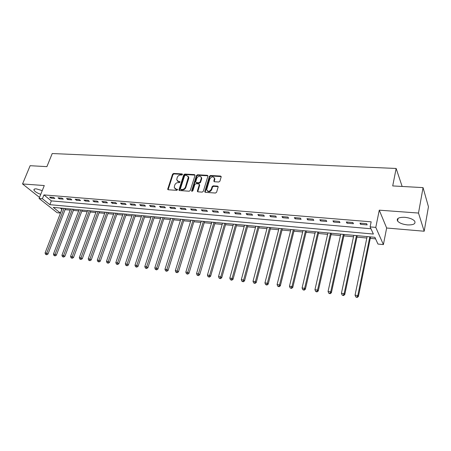 <?xml version="1.0" encoding="UTF-8"?>
<svg xmlns="http://www.w3.org/2000/svg" width="451" height="451" viewBox="0 0 451 451"><rect width="100%" height="100%" fill="white"/><g stroke="black" fill="none" stroke-linecap="round" stroke-linejoin="round"><path stroke-width="0.68" d="M182.497 174.52L182.119 173.917L173.607 173.443L172.547 174.21L167.682 189.268L168.246 189.758L176.798 190.356L177.581 189.555L176.059 189.116L174.221 187.486L174.74 185.068C175.416 183.484 176.561 182.661 178.173 182.599L179.284 182.672L180.062 181.883L178.545 181.454L176.707 179.819L177.22 177.452C177.891 175.884 179.03 175.061 180.642 174.994L181.747 175.056L182.497 174.52M404.75 217.303C398.78 217.173 396.39 218.419 397.568 221.029C399.383 223.076 402.67 224.373 407.433 224.908C413.454 225.083 415.878 223.831 414.7 221.153C412.851 219.107 409.531 217.822 404.75 217.303M42.253 190.604L36.328 188.873C34.507 188.772 33.718 189.172 33.966 190.08C34.817 191.636 37.083 193.051 40.759 194.319M218.797 182.001L219.908 181.206L221.227 176.702L220.584 176.053L210.532 175.495L209.433 176.285L204.743 191.72L205.368 192.335L215.477 193.039L216.598 192.239L218.199 186.776L217.557 186.116L213.222 185.84L212.111 186.635L211.333 189.206C209.456 191.799 207.9 191.951 206.671 189.668L209.828 178.917C211.728 176.335 213.272 176.194 214.473 178.495L213.83 181.11L214.467 181.742L218.797 182.001M370.113 226.898L375.784 227.389L383.401 244.589L377.961 244.053L374.871 237.299L53.269 207.381L60.411 213.052L57.17 212.737L39.09 198.457L42.4 198.739L49.858 204.675L373.383 234.058L370.113 226.898L371.156 221.824L43.933 194.911L42.4 198.739M39.09 198.457L44.288 185.547L22.55 183.952L30.138 165.703L46.904 166.639L52.22 153.537L396.153 168.465L392.708 185.93L423.055 187.622L418.5 213.052L379.268 210.172L375.784 227.389M195.007 175.473L194.443 174.599L184.809 174.069L183.732 174.836L178.917 190.018L179.498 190.542L189.189 191.213L190.283 190.435L195.007 175.473M197.532 174.774L207.375 175.321L207.996 175.924L203.3 191.325L202.195 192.115L197.938 191.822L197.324 191.235L199.274 184.78L198.699 183.895L195.909 183.715L194.815 184.498L192.819 190.863L191.652 190.784L196.45 175.552L197.532 174.774L197.921 175.247L207.748 175.794L207.375 175.321M423.055 187.622L428.45 206.744L424.188 231.228L418.5 213.052M22.55 183.952L39.519 197.403M43.933 194.911L51.358 200.887L370.959 228.758M50.856 198.102L54.859 198.44L53.63 197.437L49.621 197.104L50.856 198.102L51.2 197.234M59.228 198.812L63.287 199.156L62.069 198.147L57.999 197.803L59.228 198.812L59.566 197.933M67.723 199.528L71.85 199.878L70.644 198.863L66.511 198.519L67.723 199.528L68.062 198.649M76.354 200.261L80.543 200.616L79.348 199.596L75.154 199.241L76.354 200.261L76.693 199.37M85.121 201.005L89.377 201.366L88.199 200.334L83.931 199.979L85.121 201.005L85.453 200.103M94.028 201.755L98.352 202.121L97.185 201.09L92.855 200.723L94.028 201.755L94.36 200.853M103.076 202.522L107.473 202.894L106.323 201.856L101.92 201.484L103.076 202.522L103.409 201.608M112.271 203.305L116.741 203.683L115.608 202.634L111.132 202.257L112.271 203.305L112.603 202.381M121.618 204.094L126.162 204.478L125.045 203.424L120.496 203.046L121.618 204.094L121.95 203.164M131.123 204.901L135.74 205.29L134.635 204.23L130.012 203.841L131.123 204.901L131.45 203.959M140.78 205.718L145.476 206.113L144.393 205.047L139.692 204.653L140.78 205.718L141.101 204.771M150.6 206.547L155.375 206.953L154.31 205.876L149.529 205.476L150.6 206.547L150.922 205.594M160.59 207.392L165.444 207.804L164.401 206.721L159.536 206.316L160.59 207.392L160.906 206.428M170.749 208.255L175.687 208.672L174.661 207.584L169.711 207.167L170.749 208.255L171.059 207.285M181.082 209.129L186.105 209.552L185.096 208.458L180.067 208.035L181.082 209.129L181.392 208.148M191.59 210.019L196.704 210.448L195.717 209.349L190.598 208.92L191.59 210.019L191.9 209.027M202.285 210.921L207.488 211.361L206.53 210.256L201.315 209.816L202.285 210.921L202.589 209.924M213.171 211.846L218.464 212.291L217.529 211.175L212.224 210.735L213.171 211.846L213.47 210.837M224.248 212.782L229.638 213.238L228.725 212.117L223.324 211.666L224.248 212.782L224.547 211.767M235.529 213.74L241.014 214.202L240.124 213.075L234.627 212.613L235.529 213.74L235.817 212.714M247.007 214.71L252.594 215.183L251.737 214.045L246.139 213.577L247.007 214.71L247.295 213.673M258.699 215.702L264.387 216.181L263.559 215.037L257.854 214.558L258.699 215.702L258.987 214.653M270.606 216.705L276.401 217.196L275.6 216.046L269.794 215.561L270.606 216.705L270.888 215.651M282.738 217.737L288.64 218.233L287.868 217.078L281.954 216.581L282.738 217.737L283.014 216.666M295.095 218.78L301.11 219.293L300.372 218.121L294.34 217.619L295.095 218.78L295.366 217.703M307.689 219.846L313.817 220.364L313.112 219.192L306.968 218.679L307.689 219.846L307.954 218.758M320.52 220.934L326.772 221.464L326.101 220.28L319.832 219.755L320.52 220.934L320.779 219.834M333.605 222.044L339.975 222.58L339.338 221.39L332.951 220.855L333.605 222.044L333.858 220.928M346.943 223.172L353.437 223.719L352.84 222.523L346.329 221.977L346.943 223.172L347.191 222.05M360.546 224.322L367.17 224.886L366.612 223.673L359.966 223.121L360.546 224.322L360.783 223.189M60.225 208.029L61.95 209.343M65.085 209.636L70.232 210.121M73.378 210.42L78.643 210.916M81.8 211.209L87.178 211.716M90.352 212.015L95.849 212.534M99.034 212.833L104.655 213.362M107.851 213.661L113.601 214.202M116.803 214.507L122.689 215.059M125.902 215.358L131.923 215.928M135.148 216.232L141.304 216.807M144.54 217.111L150.837 217.709M154.084 218.013L160.528 218.617M163.786 218.927L170.377 219.547M173.646 219.851L180.389 220.488M183.675 220.798L190.576 221.447M193.868 221.757L200.932 222.422M204.235 222.732L211.463 223.408M214.777 223.724L222.18 224.418M225.506 224.733L233.077 225.444M236.414 225.759L244.171 226.487M247.52 226.802L255.458 227.552M258.818 227.868L266.953 228.629M270.318 228.95L278.645 229.734M282.027 230.049L290.557 230.85M293.945 231.171L302.689 231.994M306.082 232.316L315.04 233.156M318.445 233.477L327.623 234.34M331.04 234.661L340.449 235.546M343.871 235.867L353.511 236.775M356.944 237.102L366.832 238.027M370.271 238.353L375.582 238.855M402.14 186.455L396.153 168.465M379.268 210.172L386.648 228.009L424.188 231.228M386.648 228.009L383.401 244.589M61.849 209.332L60.411 213.052M51.358 200.887L49.858 204.675M177.367 181.02L178.951 181.911L178.545 181.454M179.656 181.522L180.062 181.984L178.951 181.911M174.903 188.693L176.471 189.572L176.059 189.116M177.175 189.195L177.581 189.645L176.471 189.572M182.119 173.917L182.514 174.385L174.013 173.911L172.953 174.672L168.099 189.736L167.682 189.268M195.035 175.112L185.203 174.537L184.132 175.304L179.329 190.508M185.333 175.259L184.577 175.8L180.389 188.817L180.772 189.437L181.956 189.521C183.596 189.465 184.752 188.636 185.423 187.035L188.394 177.057L186.505 175.326L185.333 175.259M180.676 189.426L181.172 189.894L180.772 189.437M188.146 176.262L188.789 177.525L188.67 178.568L185.823 187.492C185.152 189.093 183.997 189.922 182.356 189.978L181.172 189.894M199.303 184.403L199.663 185.248L197.73 191.776M197.921 175.247L196.833 176.025L192.019 191.41M201.242 178.461L201.343 177.677C200.131 175.507 198.615 175.681 196.794 178.201L195.666 181.978L196.275 182.548L199.066 182.723L200.159 181.939L201.242 178.461L201.625 178.934L201.727 178.145L201.157 176.984M196.067 182.508L196.664 183.016L196.275 182.548M201.625 178.934L200.543 182.407L199.449 183.191L196.664 183.016M214.281 177.722L214.845 178.968L214.214 181.685M207.263 190.908C208.881 192.329 210.358 191.917 211.705 189.674L211.333 189.206M218.188 186.652L213.599 186.314L212.483 187.103L211.705 189.674M221.215 176.595L210.905 175.975L209.805 176.758L205.143 192.284M62.385 208.227L45.077 252.972L46.735 253.197L47.986 254.06L65.519 208.52M46.216 254.42L45.551 254.325L46.718 254.764L46.216 254.42L64.031 208.379M45.551 254.325L45.077 252.972M47.986 254.06L46.718 254.764M70.66 208.999L53.438 254.11L55.123 254.341L56.364 255.204L73.806 209.292M54.594 255.57L53.923 255.475L55.09 255.914L54.594 255.57L72.335 209.151M53.923 255.475L53.438 254.11M56.364 255.204L55.09 255.914M79.072 209.783L61.934 255.266L63.647 255.497L64.871 256.371L82.229 210.076M63.106 256.737L62.418 256.642L63.597 257.081L63.106 256.737L80.768 209.94M62.418 256.642L61.934 255.266M64.871 256.371L63.597 257.081M87.607 210.572L70.559 256.439L72.301 256.675L73.513 257.549L90.775 210.871M71.748 257.921L71.055 257.825L72.239 258.271L71.748 257.921L89.326 210.735M71.055 257.825L70.559 256.439M73.513 257.549L72.239 258.271M96.272 211.378L79.325 257.634L81.095 257.876L82.291 258.75L99.451 211.677M80.532 259.128L79.827 259.032L81.017 259.477L80.532 259.128L98.025 211.542M79.827 259.032L79.325 257.634M82.291 258.75L81.017 259.477M105.077 212.201L88.233 258.846L90.031 259.088L91.215 259.973L108.268 212.494M89.456 260.357L88.74 260.255L89.929 260.706L89.456 260.357L106.853 212.365M88.74 260.255L88.233 258.846M91.215 259.973L89.929 260.706M114.018 213.03L97.281 260.075L99.107 260.328L100.274 261.214L117.221 213.329M98.527 261.603L97.794 261.501L98.994 261.952L98.527 261.603L115.822 213.199M97.794 261.501L97.281 260.075M100.274 261.214L98.994 261.952M123.1 213.875L106.475 261.326L108.336 261.58L109.486 262.471L126.314 214.174M107.744 262.865L107 262.764L108.206 263.221L107.744 262.865L124.938 214.045M107 262.764L106.475 261.326M109.486 262.471L108.206 263.221M132.335 214.738L115.828 262.6L117.711 262.86L118.85 263.75L135.559 215.037M117.108 264.151L116.352 264.049L117.564 264.506L117.108 264.151L134.195 214.907M116.352 264.049L115.828 262.6M118.85 263.75L117.564 264.506M141.71 215.606L125.327 263.897L127.25 264.156L128.372 265.053L144.946 215.911M126.635 265.459L125.863 265.357L127.081 265.819L126.635 265.459L143.604 215.787M125.863 265.357L125.327 263.897M128.372 265.053L127.081 265.819M151.243 216.497L134.99 265.211L136.941 265.476L138.045 266.378L154.49 216.796M136.315 266.789L135.537 266.682L136.76 267.15L136.315 266.789L153.165 216.672M135.537 266.682L134.99 265.211M138.045 266.378L136.76 267.15M160.928 217.393L144.816 266.547L146.8 266.817L147.889 267.719L164.187 217.698M146.163 268.142L145.369 268.035L146.598 268.503L146.163 268.142L162.884 217.579M145.369 268.035L144.816 266.547M147.889 267.719L146.598 268.503M170.771 218.312L154.811 267.905L156.83 268.182L157.895 269.089L174.047 218.617M156.176 269.518L155.37 269.405L156.604 269.878L156.176 269.518L172.761 218.498M155.37 269.405L154.811 267.905M157.895 269.089L156.604 269.878M180.783 219.242L164.97 269.292L167.028 269.568L168.071 270.482L184.064 219.547M166.363 270.916L165.54 270.803L166.78 271.276L166.363 270.916L182.807 219.428M165.54 270.803L164.97 269.292M168.071 270.482L166.78 271.276M190.965 220.189L175.309 270.696L177.401 270.983L178.427 271.897L194.257 220.494M176.724 272.336L175.884 272.224L177.136 272.703L176.724 272.336L193.022 220.381M175.884 272.224L175.309 270.696M178.427 271.897L177.136 272.703M201.315 221.153L185.829 272.128L187.96 272.421L188.963 273.34L204.619 221.458M187.266 273.785L186.415 273.667L187.667 274.152L187.266 273.785L203.407 221.345M186.415 273.667L185.829 272.128M188.963 273.34L187.667 274.152M211.846 222.134L196.535 273.588L198.699 273.881L199.68 274.806L215.155 222.439M197.995 275.257L197.126 275.138L198.389 275.629L197.995 275.257L213.971 222.332M197.126 275.138L196.535 273.588M199.68 274.806L198.389 275.629M222.552 223.127L207.432 275.071L209.63 275.369L210.594 276.3L225.878 223.437M208.914 276.756L208.029 276.638L209.298 277.128L208.914 276.756L209.63 275.369L224.716 223.33M208.029 276.638L207.432 275.071M210.594 276.3L209.298 277.128M233.449 224.141L218.521 276.581L220.764 276.886L221.7 277.816L236.786 224.451M220.026 278.284L219.13 278.16L220.404 278.656L220.026 278.284L220.764 276.886L235.653 224.35M219.13 278.16L218.521 276.581M221.7 277.816L220.404 278.656M244.538 225.173L229.813 278.115L232.096 278.425L233.004 279.361L247.881 225.483M231.34 279.84L230.433 279.71L231.707 280.212L231.34 279.84L232.096 278.425L246.776 225.382M230.433 279.71L229.813 278.115M233.004 279.361L231.707 280.212M255.818 226.222L241.308 279.682L243.63 279.998L244.515 280.934L259.178 226.537M242.863 281.418L241.933 281.294L243.219 281.796L242.863 281.418L243.63 279.998L258.102 226.436M241.933 281.294L241.308 279.682M244.515 280.934L243.219 281.796M267.302 227.293L253.017 281.277L255.384 281.599L256.236 282.54L270.673 227.603M254.601 283.031L253.654 282.901L254.945 283.408L254.601 283.031L255.384 281.599L269.625 227.507M253.654 282.901L253.017 281.277M256.236 282.54L254.945 283.408M278.994 228.381L264.94 282.895L267.353 283.228L268.182 284.175L282.371 228.696M266.552 284.671L265.588 284.542L266.885 285.049L266.552 284.671L267.353 283.228L281.362 228.601M265.588 284.542L264.94 282.895M268.182 284.175L266.885 285.049M290.901 229.486L277.089 284.553L279.547 284.885L280.342 285.838L294.283 229.801M278.729 286.346L277.748 286.21L279.051 286.723L278.729 286.346L279.547 284.885L293.308 229.711M277.748 286.21L277.089 284.553M280.342 285.838L279.051 286.723M303.021 230.613L289.469 286.238L291.972 286.577L292.738 287.529L306.421 230.929M291.137 288.048L290.14 287.913L291.447 288.431L291.137 288.048L291.972 286.577L305.474 230.844M290.14 287.913L289.469 286.238M292.738 287.529L291.447 288.431M315.367 231.763L302.085 287.952L304.634 288.302L305.366 289.26L318.772 232.079M303.782 289.784L302.762 289.643L304.081 290.168L303.782 289.784L304.634 288.302L317.865 231.994M302.762 289.643L302.085 287.952M305.366 289.26L304.081 290.168M327.945 232.936L314.945 289.705L317.543 290.061L318.243 291.019L331.361 233.252M316.675 291.555L315.632 291.414L316.957 291.938L316.675 291.555L317.543 290.061L330.493 233.173M315.632 291.414L314.945 289.705M318.243 291.019L316.957 291.938M340.764 234.125L328.052 291.487L330.707 291.848L331.367 292.812L344.186 234.447M329.816 293.359L328.756 293.212L330.081 293.742L329.816 293.359L330.707 291.848L343.352 234.368M328.756 293.212L328.052 291.487M331.367 292.812L330.081 293.742M353.821 235.343L341.418 293.308L344.124 293.674L344.75 294.644L357.254 235.659M343.217 295.202L342.134 295.05L343.465 295.585L343.217 295.202L344.124 293.674L356.465 235.585M342.134 295.05L341.418 293.308M344.75 294.644L343.465 295.585M367.131 236.578L355.05 295.163L357.812 295.54L358.398 296.51L370.57 236.899M356.882 297.074L355.777 296.927L357.119 297.463L356.882 297.074L357.812 295.54L369.826 236.831M355.777 296.927L355.05 295.163M358.398 296.51L357.119 297.463M168.133 189.335L167.716 188.884M172.953 174.672L172.547 174.21M174.013 173.911L173.607 173.443M179.357 190.108L178.957 189.657M184.132 175.304L183.732 174.836M185.203 174.537L184.809 174.069M194.826 175.073L194.443 174.599M182.356 189.978L181.956 189.521M185.823 187.492L185.423 187.035M188.67 178.568L188.276 178.1M197.752 191.382L197.363 190.92M199.663 185.248L199.274 184.78M192.047 191.241L191.652 190.784M196.833 176.025L196.45 175.552M199.449 183.191L199.066 182.723M200.543 182.407L200.159 181.939M214.242 181.319L213.87 180.845M214.744 179.661L214.372 179.188M212.483 187.103L212.111 186.635M213.599 186.314L213.222 185.84M217.929 186.59L217.557 186.116M205.166 191.889L204.782 191.427M209.805 176.758L209.433 176.285M210.905 175.975L210.532 175.495M220.945 176.533L220.584 176.053M397.568 221.029L398.081 218.34M33.966 190.08L34.366 189.093M179.323 190.469L178.917 190.018M188.789 177.525L188.394 177.057M197.713 191.692L197.324 191.235M199.697 184.944L199.314 184.482M191.957 191.399L191.624 191.015M201.727 178.145L201.343 177.677M214.202 181.584L213.83 181.11M214.845 178.968L214.473 178.495M205.126 192.182L204.743 191.72"/></g></svg>

